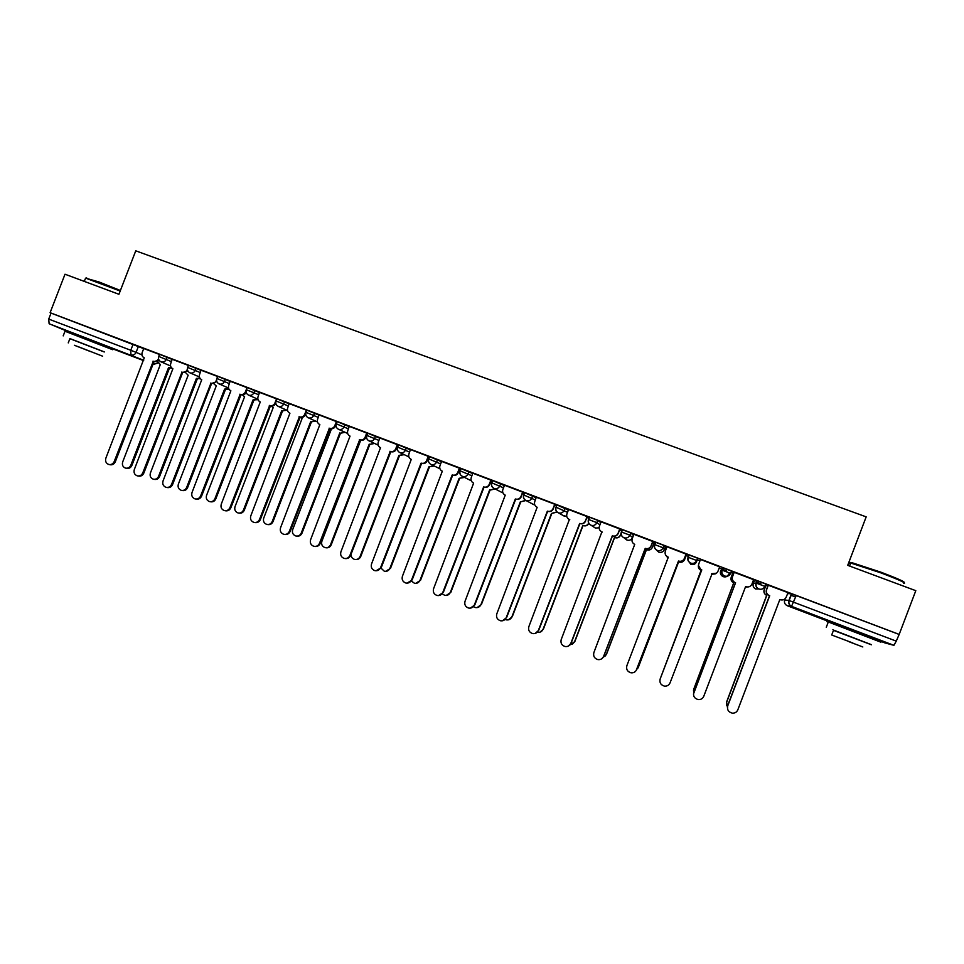 <?xml version="1.0" encoding="UTF-8"?>
<svg xmlns="http://www.w3.org/2000/svg" width="964" height="964" viewBox="0 0 964 964"><rect width="100%" height="100%" fill="white"/><g stroke="black" fill="none" stroke-linecap="round" stroke-linejoin="round"><path stroke-width="1.45" d="M172.291 359.488L159.554 354.306M201.139 370.429L188.498 365.272M230.239 381.479L217.707 376.297L216.864 378.478L229.408 383.624M259.605 392.613L247.145 387.504M289.236 403.856L276.873 398.771M319.144 415.207L306.865 410.146M349.305 426.666L337.135 421.617M379.756 438.222L367.682 433.185M410.483 449.899L398.506 444.874M441.488 461.684L429.607 456.659M472.77 473.589L460.997 468.564M504.353 485.627L492.688 480.578M536.213 497.786L524.669 492.7M568.362 510.113L556.951 504.943M600.789 522.621L597.74 520.355L589.341 517.174L588.474 519.463L596.861 522.657L599.933 524.85M625.021 538.623L626.937 540.057C629.492 540.744 631.36 539.924 632.541 537.575L633.384 535.357L630.709 532.851L622.226 529.634L621.346 531.935L629.817 535.165L632.541 537.587M663.979 545.455L655.424 542.214L654.532 544.527L663.099 547.781L664.389 549.661L665.232 547.432L663.979 545.455L663.099 547.781C661.858 550.251 659.894 551.119 657.195 550.384L657.038 550.323C654.652 549.046 653.821 547.106 654.532 544.527L654.713 544.756M697.587 558.18L688.935 554.915L688.043 557.24L696.695 560.518L696.526 561.855L697.587 558.18L696.695 560.518C695.442 563 693.465 563.868 690.742 563.133L690.573 563.06C688.176 561.771 687.332 559.831 688.043 557.24L688.127 557.819M730.616 573.387L731.507 571.037L722.783 567.736L721.879 570.073L730.616 573.387C729.362 575.882 727.362 576.749 724.615 576.002L724.434 575.93C722.012 574.616 721.168 572.676 721.879 570.073L720.614 571.001C719.927 573.472 720.747 575.339 723.06 576.593L723.229 576.665C725.856 577.376 727.76 576.544 728.965 574.158M764.862 586.377L765.765 584.015L756.945 580.677L756.053 583.039L764.862 586.377C763.609 588.884 761.584 589.751 758.813 588.992L758.62 588.92C756.186 587.594 755.33 585.63 756.053 583.039L753.282 583.389C752.595 585.871 753.414 587.751 755.728 589.016L755.921 589.088M869.179 636.553L840.512 625.684M102.292 344.642L76.325 334.58M653.966 543.31L655.098 543.744M665.184 547.564L666.534 548.082M686.175 555.529L688.621 556.445M697.334 559.747L699.972 560.759M719.192 568.037L721.421 568.893M722.217 569.194L726.651 570.869M730.953 572.496L732.748 573.182M753.137 580.906L754.089 581.268M756.391 582.148L760.982 583.883M790.89 595.222L795.637 597.029M74.698 334.363L49.116 323.735L48.718 319.096L51.044 313.107L143.696 348.643M65.01 274.222L50.104 312.697L899.183 634.396L915.8 590.679L847.718 565.35L866.178 516.861L135.755 250.821L118.934 294.285L65.01 274.222M51.044 313.107L50.104 312.697M74.674 334.351L76.192 334.93L74.674 334.351M787.516 593.643L791.456 593.752L788.914 600.427L896.255 641.132L893.917 645.338L884.916 642.916M896.255 641.132L899.183 634.396M780.153 599.704L780.153 599.704C782.925 600.464 784.937 599.596 786.202 597.102L788.034 592.655L768.151 585.196M767.826 586.076L765.802 585.389M753.607 579.689L734.134 572.303M733.809 573.17L732.857 572.893M719.734 566.856L700.37 559.433M686.079 554.095L666.907 546.757L665.341 551.215C664.63 553.794 665.461 555.722 667.859 556.987L665.991 555.565M654.074 543.021L652.508 542.358M652.845 541.503L633.89 534.297M619.924 529.031L601.078 521.849M568.591 509.498L566.928 513.86C566.217 516.403 567.037 518.295 569.375 519.536L528.85 626.648C528.019 630.095 529.272 632.408 532.61 633.577C535.297 633.938 537.213 632.89 538.37 630.432L579.665 523.452C582.292 524.163 584.208 523.307 585.425 520.885L587.438 516.716L568.591 509.522M553.348 508.763L554.806 504.268L536.273 497.243L534.743 501.642C534.032 504.172 534.839 506.064 537.165 507.281L496.797 613.875C495.966 617.285 497.183 619.575 500.461 620.756C503.136 621.129 505.052 620.093 506.221 617.635L547.359 511.161C549.95 511.86 551.854 511.004 553.071 508.594L553.348 508.763C552.143 511.173 550.239 512.029 547.648 511.33L506.594 617.575L502.497 620.78M504.509 485.217L502.847 489.531C502.148 492.062 502.943 493.93 505.244 495.147L465.046 601.235C464.202 604.597 465.395 606.874 468.625 608.055C471.288 608.453 473.204 607.416 474.372 604.946L515.342 498.991C517.909 499.677 519.801 498.822 521.006 496.424L523.139 492.351L504.497 485.229M491.303 480.289L472.77 473.191L471.263 477.542C470.553 480.06 471.348 481.916 473.625 483.121L433.583 588.703C432.74 592.029 433.908 594.294 437.078 595.475C439.741 595.885 441.657 594.848 442.825 592.378L483.627 486.928C486.169 487.615 488.049 486.76 489.242 484.362L489.652 484.579C488.459 486.965 486.591 487.82 484.048 487.133L443.332 592.378L438.536 595.595M441.608 461.37L439.958 465.648C439.259 468.167 440.042 470.01 442.307 471.203L402.41 576.291C401.578 579.581 402.723 581.822 405.832 583.015C408.483 583.425 410.399 582.401 411.568 579.93L452.2 474.975C454.731 475.65 456.587 474.794 457.779 472.42L460.033 468.444L441.596 461.394M427.136 460.84L428.908 456.647L428.305 456.334L410.435 449.561L408.953 453.875C408.242 456.382 409.025 458.225 411.267 459.406L371.526 563.988C370.694 567.254 371.815 569.483 374.876 570.664C377.514 571.086 379.418 570.073 380.599 567.603L421.075 463.13C423.57 463.805 425.425 462.949 426.606 460.587L427.136 460.84C425.955 463.214 424.112 464.058 421.617 463.383L381.226 567.651L376.044 570.796M379.852 437.981L378.225 442.211C377.527 444.705 378.286 446.537 380.515 447.706L340.919 551.794C340.099 555.035 341.196 557.24 344.208 558.421C346.835 558.867 348.739 557.855 349.92 555.385L390.227 451.393C392.709 452.068 394.541 451.212 395.722 448.85L396.312 449.14L398.084 444.958L379.84 437.993M365.754 437.536L367.525 433.39L366.778 433.029L349.245 426.377L347.775 430.655C347.076 433.137 347.835 434.957 350.04 436.114L310.601 539.72C309.769 542.925 310.854 545.118 313.83 546.299C316.433 546.745 318.337 545.745 319.518 543.274L359.656 439.777C362.115 440.428 363.934 439.584 365.115 437.234L365.754 437.536C364.585 439.885 362.777 440.729 360.319 440.078L320.253 543.371C319.144 545.732 317.325 546.757 314.818 546.443M337.063 421.822L319.06 414.942L317.602 419.195C316.903 421.666 317.65 423.473 319.843 424.63L280.548 527.754C279.729 530.935 280.789 533.116 283.717 534.297C286.32 534.743 288.2 533.743 289.381 531.272L329.375 428.257C331.809 428.908 333.616 428.064 334.785 425.727L335.484 426.052C334.315 428.377 332.52 429.221 330.086 428.57L290.176 531.393C289.043 533.791 287.2 534.815 284.657 534.442M306.793 410.327L289.152 403.603L287.706 407.844C287.007 410.303 287.742 412.11 289.923 413.243L250.785 515.897C249.953 519.054 250.989 521.211 253.893 522.392C256.472 522.85 258.352 521.849 259.533 519.379L299.358 416.834C301.78 417.484 303.564 416.641 304.732 414.315L305.492 414.653C304.323 416.978 302.539 417.822 300.129 417.183L260.376 519.524C259.208 521.958 257.352 522.97 254.797 522.536M276.813 398.951L259.521 392.372L258.075 396.602C257.376 399.048 258.111 400.843 260.268 401.964L221.274 504.148C220.455 507.269 221.467 509.426 224.323 510.595C226.889 511.053 228.769 510.052 229.95 507.594L269.619 405.531C272.017 406.157 273.788 405.326 274.945 403L275.764 403.374C274.607 405.687 272.836 406.519 270.438 405.892L230.854 507.763C229.673 510.221 227.805 511.209 225.239 510.751L225.166 510.739M247.085 387.673L230.143 381.25L228.709 385.443C228.01 387.889 228.733 389.673 230.878 390.794L192.029 492.496C191.209 495.604 192.21 497.737 195.029 498.906C197.584 499.376 199.452 498.376 200.633 495.918L240.144 394.312C242.518 394.939 244.278 394.107 245.434 391.794L246.109 392.107M217.623 376.502L201.03 370.212L199.608 374.406C198.909 376.828 199.632 378.599 201.741 379.708L163.049 480.952C162.229 484.036 163.217 486.157 166.001 487.326C168.531 487.796 170.387 486.796 171.568 484.35L210.923 383.202C213.285 383.829 215.032 382.985 216.177 380.696L216.659 380.901M188.426 365.44L172.17 359.283L170.761 363.452C170.074 365.874 170.773 367.633 172.881 368.73L134.333 469.516C133.514 472.577 134.478 474.686 137.225 475.842C139.744 476.312 141.588 475.324 142.768 472.878L181.979 372.188C184.305 372.803 186.04 371.971 187.185 369.682L187.462 369.802M720.614 571.001L722.783 567.736M754.137 581.147L756.945 580.677M159.494 354.475L143.744 348.522M898.846 634.324L791.456 593.752M622.021 530.803L619.599 529.875M589.137 518.331L586.992 517.523M556.553 505.98L554.686 505.269M524.271 493.749L522.681 493.146M492.291 481.614L490.977 481.12M460.599 469.613L459.575 469.215M429.209 457.707L428.45 457.418M768.32 585.172L766.609 589.667C765.886 592.258 766.754 594.222 769.188 595.535L769.031 595.523C766.597 594.21 765.741 592.258 766.452 589.667L768.175 585.148M727.579 709.082L727.663 705.612L769.537 595.716M769.706 595.728L727.736 705.853C726.904 709.661 728.398 712.083 732.242 713.143C734.881 713.312 736.725 712.215 737.809 709.866L779.828 599.584M765.958 585.365L764.295 589.715C763.609 592.221 764.44 594.125 766.802 595.391L726.639 702.262L727.41 707.251M726.495 705.395L726.579 702.033L766.645 595.391C764.295 594.113 763.464 592.221 764.151 589.715L764.295 589.715M765.826 585.329L764.151 589.715M734.231 572.255L732.519 576.725C731.809 579.316 732.664 581.268 735.086 582.557L735.002 582.581C732.58 581.28 731.724 579.34 732.435 576.761L734.17 572.23M745.931 586.69L745.931 586.69C748.679 587.438 750.679 586.57 751.932 584.088L753.631 579.617M693.453 694.104L735.496 582.774M735.58 582.75L693.791 692.333C692.947 696.056 694.393 698.466 698.129 699.551C700.792 699.768 702.672 698.695 703.756 696.309L745.606 586.57M701.792 569.905L701.298 569.76C698.888 568.483 698.044 566.543 698.755 563.964C698.057 566.495 698.9 568.435 701.31 569.712L660.171 678.945C659.328 682.596 660.726 684.982 664.365 686.103C667.04 686.356 668.932 685.284 670.04 682.886L712.047 573.797C714.758 574.544 716.746 573.676 717.987 571.206L719.686 566.748M716.493 573.194L711.697 573.725M660.195 678.885L701.768 569.941M700.466 559.469L698.767 563.916M732.941 572.845L731.29 577.171C730.604 579.689 731.423 581.569 733.773 582.834L693.755 689.176L693.694 692.598M745.401 587.1L747.112 586.98M693.429 690.899L733.688 582.846C731.351 581.593 730.519 579.713 731.218 577.207L731.29 577.171M732.881 572.821L731.218 577.207M698.502 565.012C697.972 567.422 698.828 569.218 701.057 570.387L661.039 676.656M711.468 574.339L716.107 573.46M715.758 573.749L711.444 574.387M661.208 676.162L701.491 570.604L698.394 565.422M850.646 563.265C849.344 562.434 849.838 562.253 852.14 562.747L880.771 572.134C897.665 578.533 905.449 582.015 904.148 582.605M903.774 583.401C907.148 583.461 899.424 579.918 880.614 572.773L850.73 563.036C848.609 562.627 848.477 562.964 850.356 564.012M871.396 644.783L833.474 630.348M880.915 642.205L828.305 621.985C826.281 621.298 826.244 621.382 828.209 622.214M833.523 630.227C832.101 629.637 832.113 629.6 833.571 630.107L871.444 644.663M852.875 643L831.703 634.999L852.875 643M849.103 641.771L862.804 646.952L849.103 641.771M120.187 291.044L85.844 278.198L99.147 282.018L120.404 290.501M86.64 277.861L85.338 278.717M104.257 351.981L69.878 338.689M112.74 349.739L64.998 331.242M69.914 338.581L104.305 351.872M77.542 346.413L102.63 356.198L77.542 346.413M90.52 351.571L74.397 345.269L90.52 351.571M686.103 554.023L684.392 558.518C683.151 560.964 681.199 561.831 678.499 561.096L636.095 670.643M668.317 557.168L626.865 665.69C626.034 669.281 627.383 671.643 630.938 672.788C633.625 673.065 635.529 672.004 636.65 669.582L678.475 561.036C681.162 561.771 683.139 560.903 684.368 558.445L684.392 558.518M686.067 554.011L684.368 558.445M633.902 534.249L632.227 538.647C631.516 541.214 632.348 543.13 634.722 544.383L593.884 652.544C593.053 656.086 594.366 658.436 597.849 659.593C600.524 659.906 602.44 658.846 603.585 656.412L645.229 548.383C647.892 549.106 649.844 548.251 651.074 545.805L651.158 545.901C649.929 548.335 647.989 549.203 645.326 548.48L603.765 656.279L601.958 658.605M652.869 541.431L651.158 545.901M652.761 541.394L651.074 545.805M601.09 521.813L599.415 526.187C598.716 528.754 599.536 530.658 601.898 531.899L561.217 639.542C560.385 643.036 561.663 645.362 565.073 646.519C567.76 646.856 569.676 645.808 570.821 643.362L612.297 535.864C614.936 536.574 616.876 535.719 618.093 533.285L618.249 533.405C617.032 535.827 615.092 536.695 612.453 535.972L571.074 643.253L568.254 646.133M602.307 532.116L601.259 531.574M619.936 528.983L618.249 533.405M619.78 528.887L618.093 533.285M686.308 555.168L684.657 559.518C683.452 561.892 681.56 562.735 678.945 562.024L678.921 561.964C681.536 562.675 683.44 561.843 684.633 559.457L686.272 555.156M666.425 556.047L668.088 557.77M636.818 669.281L638.397 667.16L678.608 561.843M678.632 561.904L637.855 668.185M668.076 557.807L666.823 556.662M654.098 542.961L652.447 547.287C651.254 549.649 649.362 550.492 646.784 549.781L646.699 549.709C649.278 550.408 651.17 549.576 652.363 547.203L654.002 542.925M603.09 657.376L606.332 654.399L646.386 549.588M646.483 549.673L606.501 654.267L604.753 656.532M621.057 533.803L620.539 535.165C619.346 537.526 617.478 538.358 614.924 537.659L614.767 537.551C617.322 538.249 619.201 537.418 620.394 535.056L621.045 533.321M570.025 644.916L574.556 641.759L614.454 537.442M614.61 537.551L574.797 641.663L572.074 644.446M569.784 519.741L568.965 519.343M585.642 521.018C584.437 523.44 582.521 524.296 579.906 523.597L538.683 630.36L535.128 633.469M587.1 516.511L585.425 520.885M588.823 523.392C587.582 525.573 585.763 526.32 583.341 525.645L583.124 525.513C585.618 526.199 587.462 525.404 588.667 523.127M537.394 632.264L537.502 632.288C540.105 632.637 541.961 631.613 543.081 629.239L582.822 525.404M583.039 525.537L543.383 629.167L539.936 632.179M554.734 504.244L553.071 508.594M557.156 512.089L551.468 513.475L556.927 511.872M505.281 619.515L506.305 619.852C508.908 620.226 510.763 619.213 511.896 616.827L551.468 513.475M551.757 513.631L512.246 616.779L508.281 619.876M521.355 496.617C520.15 499.015 518.271 499.87 515.704 499.171L474.818 604.922L470.324 608.139M522.669 492.098L521.006 496.424M525.958 500.509L520.753 501.834L525.621 500.34M473.625 606.73L475.397 607.549C477.987 607.923 479.855 606.922 480.988 604.536L520.415 501.654M520.753 501.834L481.398 604.5L477.047 607.633M491.315 480.265L489.652 484.579M490.905 480.06L489.242 484.362M495.098 488.929L490.025 490.146L494.713 488.736M442.38 593.945L444.778 595.342C447.356 595.74 449.212 594.74 450.357 592.342L489.628 489.941M490.025 490.146L450.827 592.342L446.187 595.463M458.249 472.661C457.069 475.035 455.213 475.879 452.682 475.204L412.134 579.954L407.121 583.148M459.43 468.13L457.779 472.42M428.245 456.309L426.606 460.587M396.312 449.14C395.132 451.489 393.3 452.333 390.83 451.67L350.595 555.445C349.522 557.77 347.751 558.807 345.281 558.566M397.349 444.609L395.722 448.85M389.926 451.285L390.528 451.562M366.742 433.005L365.115 437.234M359.367 439.656L360.03 439.958M336.062 424.558L335.484 426.052M336.4 421.509L334.785 425.727M329.086 428.149L329.796 428.462M305.733 414.014L305.492 414.653M306.335 410.122L304.732 414.315M299.069 416.725L299.84 417.075M464.54 477.433L459.117 478.337L464.094 477.204M411.508 581.111L414.436 583.256C417.002 583.666 418.858 582.666 420.003 580.268L459.117 478.337M459.575 478.554L420.533 580.292L415.677 583.389M434.27 466.01L428.884 466.841L433.764 465.769M381.009 568.121L384.359 571.266C386.926 571.688 388.769 570.7 389.914 568.302L428.884 466.841M429.402 467.082L390.504 568.35L385.479 571.411M404.278 454.683L398.915 455.442L403.723 454.418M351.053 554.252C350.992 556.867 352.161 558.578 354.559 559.397C357.114 559.819 358.957 558.843 360.102 556.445L398.915 455.442M399.482 455.695L360.741 556.505C359.705 558.746 357.981 559.759 355.583 559.542M374.562 443.44L369.839 444.416L373.948 443.163M359.813 440.524L360.512 440.825L321.892 541.238C321.084 544.359 322.133 546.48 325.037 547.624C327.567 548.058 329.411 547.082 330.556 544.684L369.224 444.139M369.839 444.416L331.242 544.768C330.17 547.07 328.423 548.058 325.989 547.769M345.1 432.294L340.461 433.246L344.437 431.993M329.664 428.811L331.158 429.655L292.682 529.622C291.875 532.706 292.911 534.815 295.767 535.96C298.286 536.406 300.117 535.43 301.262 533.032L339.786 432.932M340.461 433.246L302.009 533.14C300.913 535.478 299.129 536.466 296.659 536.105M315.915 421.244L310.601 421.834L315.204 420.919M300.033 417.147L302.057 418.581L263.726 518.102C262.919 521.163 263.931 523.259 266.751 524.404C269.257 524.85 271.089 523.874 272.234 521.488L310.601 421.834M311.336 422.16L273.029 521.62C271.908 523.982 270.101 524.958 267.618 524.549M276.548 398.831L274.945 403M269.33 405.422L270.161 405.784M286.983 410.278L281.681 410.833L286.212 409.941M271.137 406.085L273.198 407.603L235.023 506.678C234.228 509.715 235.216 511.8 238 512.944C240.494 513.39 242.313 512.426 243.458 510.04L281.681 410.833M282.464 411.17L244.302 510.185C243.157 512.571 241.349 513.535 238.855 513.089L238.807 513.077M246.194 392.432C244.989 394.565 243.265 395.312 241.024 394.698L201.584 496.111C200.404 498.557 198.548 499.545 196.005 499.087L195.776 499.039M247.025 387.649L245.434 391.794M239.855 394.204L240.735 394.589M258.039 399.662L253.014 399.927L257.484 399.048M242.398 394.951L244.603 396.722L206.561 495.363C205.766 498.376 206.742 500.449 209.489 501.581C211.972 502.039 213.779 501.075 214.924 498.689L253.014 399.927M253.845 400.289L215.828 498.858C214.683 501.244 212.875 502.208 210.405 501.75L210.212 501.714M216.864 381.611L211.586 383.503L172.58 484.555C171.399 487.001 169.543 487.989 167.025 487.519L166.664 487.447M216.599 379.611L216.177 380.696M210.646 383.094L211.586 383.503M229.058 389.275L224.588 389.107L228.685 388.54M213.875 383.793L216.261 385.937L178.364 484.133C177.569 487.133 178.521 489.194 181.232 490.327C183.702 490.784 185.51 489.82 186.655 487.435L224.588 389.107M225.468 389.492L187.606 487.627C186.462 490.013 184.654 490.965 182.196 490.507L181.883 490.447M187.811 370.827L182.678 372.502L143.829 473.107C142.648 475.553 140.804 476.529 138.298 476.059L137.828 475.963M181.702 372.092L182.678 372.502M200.428 378.816L196.415 378.394L199.934 378.201M185.618 372.622L188.149 375.249L150.396 473.011C149.601 475.987 150.553 478.036 153.228 479.156C155.674 479.614 157.469 478.662 158.614 476.288L196.415 378.394M197.343 378.792L159.614 476.493C158.47 478.867 156.674 479.831 154.228 479.373L153.806 479.277M143.744 348.51L142.166 352.595C141.479 355.005 142.178 356.752 144.263 357.849L105.859 458.177C105.052 461.214 105.992 463.31 108.715 464.455C111.209 464.937 113.053 463.949 114.222 461.503L153.276 361.283C155.59 361.886 157.313 361.054 158.445 358.777L158.53 358.813M159.012 360.09L154.035 361.608L115.331 461.756C114.162 464.19 112.33 465.178 109.836 464.708L109.245 464.576M152.999 361.175L154.035 361.608M172.146 368.332L168.483 367.766L171.52 367.79M157.662 361.392L160.289 364.645L122.669 461.985C121.886 464.937 122.814 466.974 125.453 468.094C127.887 468.552 129.682 467.6 130.827 465.226L168.483 367.766M169.447 368.176L131.875 465.455C130.73 467.829 128.947 468.781 126.513 468.323L125.983 468.203M158.723 356.463L171.459 361.621M167.133 357.198L166.302 359.355C165.157 361.645 163.422 362.488 161.096 361.874L170.568 365.959M187.655 367.441L200.307 372.574M196.102 368.176L195.27 370.345C194.126 372.646 192.366 373.49 190.016 372.863L189.414 372.574M225.335 379.25L224.492 381.431C223.335 383.744 221.575 384.576 219.202 383.949L218.442 383.564M246.302 389.697L258.774 394.782M254.821 390.42L253.978 392.613C252.821 394.939 251.05 395.782 248.652 395.144L247.615 394.553M276.029 400.964L288.405 406.025M284.585 401.699L283.741 403.892C282.572 406.23 280.789 407.073 278.367 406.434L276.825 405.362M306.022 412.351L318.301 417.388M314.613 413.074L313.77 415.291C312.589 417.629 310.794 418.472 308.36 417.834L317.457 421.943M336.279 423.823L348.462 428.847M344.919 424.558L344.064 426.775C342.895 429.137 341.075 429.98 338.617 429.329L347.655 433.463M366.826 435.415L378.912 440.428M375.502 436.15L374.647 438.379C373.466 440.741 371.634 441.596 369.152 440.934L378.129 445.103M397.638 447.103L409.628 452.104M406.374 447.85L405.519 450.08C404.326 452.465 402.482 453.309 399.976 452.646L408.881 456.864M428.751 458.912L440.632 463.901M437.523 459.647L436.668 461.901C435.475 464.287 433.607 465.142 431.089 464.467L439.933 468.757M460.141 470.818L471.926 475.818M468.974 471.565L468.106 473.83C466.901 476.228 465.034 477.084 462.479 476.397L462.383 476.349C460.093 475.144 459.31 473.276 460.021 470.757M491.821 482.844L503.497 487.856M500.714 483.591L499.846 485.856C498.641 488.266 496.749 489.134 494.171 488.435L494.062 488.399C491.761 487.182 490.965 485.302 491.676 482.759M523.789 494.978L535.357 500.027M532.755 495.725L531.875 498.014C530.67 500.437 528.766 501.292 526.163 500.593L526.043 500.545C523.729 499.316 522.922 497.424 523.633 494.881M556.071 507.233L567.507 512.342M565.097 507.98L564.217 510.281C563 512.703 561.072 513.571 558.457 512.86L558.337 512.812C555.999 511.571 555.18 509.679 555.891 507.124M597.74 520.355L596.861 522.657C595.632 525.103 593.704 525.97 591.065 525.247L590.92 525.199C588.57 523.946 587.751 522.03 588.462 519.476L588.643 519.596M630.709 532.851L629.817 535.165C628.588 537.611 626.636 538.478 623.973 537.755L623.829 537.695C621.455 536.43 620.623 534.514 621.346 531.947L621.527 532.104M138.43 346.317L136.093 352.366L141.925 354.873M153.035 364.199L158.06 362.753M143.708 360.259L49.116 323.735M102.22 344.847L143.576 360.596L102.22 344.847M785.19 598.656L784.672 600.018L788.914 600.427C788.191 603.054 789.07 605.031 791.54 606.368L787.19 605.693C784.829 604.428 783.985 602.536 784.672 600.018L784.672 600.018M893.917 645.338L791.709 606.428L787.359 605.754L840.415 625.961L787.335 605.717M869.058 636.867L884.94 642.916L869.058 636.867M754.137 581.135L753.282 583.389M687.971 560.241L690.839 564.35C693.441 565.061 695.333 564.229 696.526 561.855M656.327 549.926L658.737 552.143C661.316 552.842 663.196 552.023 664.389 549.661M594.017 527.2L595.427 528.079L599.126 527.778M563.109 515.595L566.736 516.367M532.369 503.979L534.707 504.714M501.846 492.411L494.062 488.399C491.857 487.194 491.11 485.326 491.845 482.783L492.712 480.506M796.24 595.451L791.54 606.368C789.203 605.079 788.407 603.127 789.154 600.5L791.709 593.812M133.116 344.208L130.767 350.269L136.093 352.366C134.948 354.656 133.225 355.487 130.923 354.885L130.767 350.269L48.718 319.096M380.599 567.603L381.226 567.651M390.227 451.393L390.83 451.67M349.92 555.385L350.595 555.445M359.656 439.777L360.319 440.078M319.518 543.274L320.253 543.371M329.375 428.257L330.086 428.57M289.381 531.272L290.176 531.393M299.358 416.834L300.129 417.183M259.533 519.379L260.376 519.524M360.741 556.505L360.102 556.445M370.128 444.524L369.501 444.247M331.242 544.768L330.556 544.684M340.738 433.342L340.063 433.041M302.009 533.14L301.262 533.032M311.613 422.268L310.89 421.943M273.029 521.62L272.234 521.488M269.619 405.531L270.438 405.892M229.95 507.594L230.854 507.763M282.741 411.279L281.958 410.941M244.302 510.185L243.458 510.04M240.144 394.312L241.024 394.698M200.633 495.918L201.584 496.111M254.11 400.385L253.291 400.024M215.828 498.858L214.924 498.689M210.923 383.202L211.863 383.6M171.568 484.35L172.58 484.555M225.745 389.589L224.865 389.215M187.606 487.627L186.655 487.435M181.979 372.188L182.955 372.61M142.768 472.878L143.829 473.107M197.608 378.888L196.68 378.491M159.614 476.493L158.614 476.288M153.276 361.283L154.312 361.717M114.222 461.503L115.331 461.756M169.724 368.284L168.748 367.862M131.875 465.455L130.827 465.226M757.198 580.738L756.306 583.1C755.559 585.702 756.33 587.642 758.62 588.92L755.728 589.016M723.036 567.796L722.132 570.146C721.385 572.737 722.156 574.664 724.434 575.93L723.06 576.593C725.603 577.376 727.495 576.556 728.748 574.11M689.188 554.963L688.296 557.3C687.549 559.891 688.308 561.807 690.573 563.06L691.116 564.446M655.665 542.262L654.773 544.588C654.038 547.166 654.785 549.082 657.038 550.323L659.039 552.252M622.455 529.682L621.575 531.995C620.828 534.562 621.587 536.466 623.829 537.695L627.263 540.165M589.558 517.21L588.679 519.512C587.944 522.078 588.691 523.97 590.92 525.199L595.788 528.2M556.975 504.859L556.095 507.16C555.36 509.715 556.108 511.595 558.337 512.812L564.603 516.343M524.693 492.628L523.826 494.906C523.091 497.46 523.826 499.34 526.043 500.545L533.719 504.594M461.021 468.504L460.153 470.757C459.43 473.3 460.177 475.156 462.383 476.349L471.3 480.795M429.631 456.611L428.763 458.852C428.04 461.382 428.787 463.238 430.992 464.431M398.518 444.814L397.662 447.055C396.939 449.573 397.686 451.417 399.879 452.61M367.694 433.137L366.838 435.367C366.127 437.873 366.862 439.717 369.067 440.897M337.159 421.557L336.303 423.774C335.593 426.281 336.328 428.112 338.533 429.293M306.889 410.098L306.034 412.303C305.323 414.785 306.07 416.617 308.275 417.798M276.897 398.722L276.041 400.928C275.343 403.398 276.09 405.229 278.295 406.41L287.549 410.531M247.17 387.456L246.326 389.649C245.627 392.119 246.374 393.939 248.579 395.12L257.906 399.229M188.51 365.236L187.667 367.404C186.98 369.851 187.739 371.67 189.956 372.839L199.415 376.948M159.566 354.27L158.735 356.427C158.048 358.873 158.807 360.681 161.036 361.849M228.528 388.034L219.129 383.925C216.924 382.756 216.165 380.937 216.864 378.478M153.505 364.38L158.168 362.97M852.14 562.747L851.284 563.145M826.281 627.299L828.305 621.985M833.571 630.107L831.703 634.999M849.585 566.049L850.73 563.036M840.283 626.299L840.62 625.419M63.202 335.882L65.058 331.098M69.95 338.509L68.251 342.895M84.302 281.404L85.567 278.138M76.096 335.171L76.409 334.375M102.064 345.245L102.377 344.449"/></g></svg>
